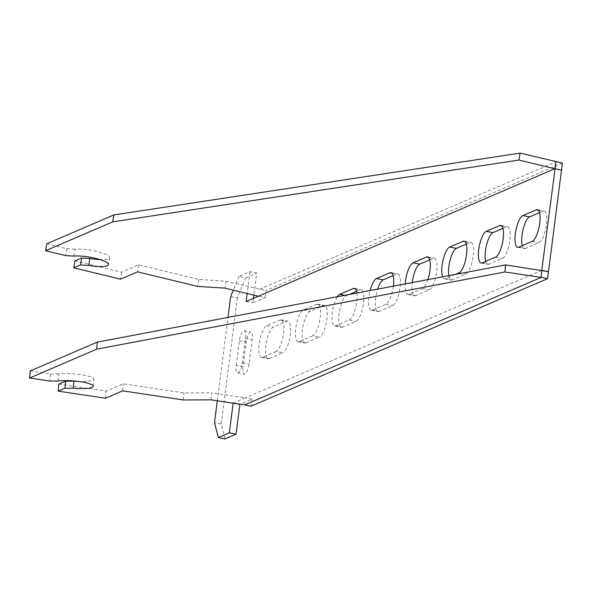 <?xml version="1.0" encoding="UTF-8"?>
<svg xmlns="http://www.w3.org/2000/svg" width="592" height="592" viewBox="0 0 592 592"><rect width="100%" height="100%" fill="white"/><g stroke="black" fill="none" stroke-linecap="round" stroke-linejoin="round"><path stroke-width="0.44" stroke-dasharray="2.96 2.22" d="M541.769 270.344L245.347 397.831L252.066 399.149L240.278 404.225M210.967 399.844L211.573 392.785L245.347 397.831L233.152 403.078L234.824 403.404M230.658 296.562L237.377 297.88L245.724 277.737L238.998 276.427L249.979 271.698L256.699 273.016L253.864 295.142M253.457 298.346L252.888 302.801L265.083 297.554L258.364 296.237M249.979 271.698L247.182 293.521M246.168 301.483L252.888 302.801M245.724 277.737L256.699 273.016M217.308 400.791L227.987 317.401M225.078 438.894L221.223 424.005L237.377 297.88M221.223 424.005L214.504 422.688M236.26 365.331L239.397 340.807A9.006 2.805 101.1 0 1 244.178 330.654A9.006 2.805 101.1 0 1 245.495 338.18L242.357 362.704A9.006 2.805 101.1 0 1 237.577 372.856A9.006 2.805 101.1 0 1 236.26 365.331L242.979 366.648L246.117 342.124A9.006 2.805 101.1 0 1 250.904 331.971A9.006 2.805 101.1 0 1 252.222 339.497L249.077 364.021A9.006 2.805 101.1 0 1 244.296 374.174A9.006 2.805 101.1 0 1 242.979 366.648M312.657 335.782L299.241 341.554A16.213 5.047 101.1 0 1 298.139 341.695A16.213 5.047 101.1 0 1 296.007 326.488A16.213 5.047 101.1 0 1 303.282 310.023L316.698 304.251A16.213 5.047 101.1 0 1 317.793 304.103A16.213 5.047 101.1 0 1 319.924 319.317A16.213 5.047 101.1 0 1 312.657 335.782L319.377 337.1L305.96 342.864A16.213 5.047 101.1 0 1 304.865 343.012A16.213 5.047 101.1 0 1 302.734 327.805A16.213 5.047 101.1 0 1 310.001 311.34L323.417 305.568A16.213 5.047 101.1 0 1 324.512 305.42A16.213 5.047 101.1 0 1 326.643 320.635A16.213 5.047 101.1 0 1 319.377 337.1M276.064 351.522L262.641 357.287A16.213 5.047 101.1 0 1 261.546 357.435A16.213 5.047 101.1 0 1 259.414 342.228A16.213 5.047 101.1 0 1 266.681 325.763L280.105 319.991A16.213 5.047 101.1 0 1 281.2 319.843A16.213 5.047 101.1 0 1 283.331 335.057A16.213 5.047 101.1 0 1 276.064 351.522L282.784 352.839L269.367 358.604A16.213 5.047 101.1 0 1 268.265 358.752A16.213 5.047 101.1 0 1 266.134 343.538A16.213 5.047 101.1 0 1 273.408 327.08L286.824 321.308A16.213 5.047 101.1 0 1 287.919 321.16A16.213 5.047 101.1 0 1 290.05 336.374A16.213 5.047 101.1 0 1 282.784 352.839M238.998 276.427L233.315 290.154M356.887 293.025A16.213 5.047 101.1 0 1 355.259 309.283A16.213 5.047 101.1 0 1 349.25 320.043L335.834 325.815A16.213 5.047 101.1 0 1 334.739 325.955A16.213 5.047 101.1 0 1 332.171 314.137A16.213 5.047 101.1 0 1 337.388 296.718M393.362 286.128A16.213 5.047 101.1 0 1 385.851 304.303L372.427 310.075A16.213 5.047 101.1 0 1 371.332 310.223A16.213 5.047 101.1 0 1 370.133 290.524M427.905 279.602A16.213 5.047 101.1 0 1 422.444 288.563L409.028 294.335A16.213 5.047 101.1 0 1 407.925 294.483A16.213 5.047 101.1 0 1 405.268 283.879M455.344 274.414L445.621 278.595A16.213 5.047 101.1 0 1 444.518 278.743A16.213 5.047 101.1 0 1 442.705 276.804M562.4 163.066L265.978 290.554L265.083 297.554M252.066 399.149L251.171 406.149M356.547 291.316L360.01 289.828A16.213 5.047 101.1 0 1 361.113 289.68A16.213 5.047 101.1 0 1 363.244 304.895A16.213 5.047 101.1 0 1 355.977 321.36L342.553 327.132A16.213 5.047 101.1 0 1 341.458 327.272A16.213 5.047 101.1 0 1 339.327 312.065A16.213 5.047 101.1 0 1 346.594 295.6L349.184 294.483M393.14 275.583L396.61 274.089A16.213 5.047 101.1 0 1 397.706 273.941A16.213 5.047 101.1 0 1 399.837 289.155A16.213 5.047 101.1 0 1 392.57 305.62L379.154 311.392A16.213 5.047 101.1 0 1 378.051 311.533A16.213 5.047 101.1 0 1 377.637 289.103M429.733 259.844L433.203 258.349A16.213 5.047 101.1 0 1 434.299 258.201A16.213 5.047 101.1 0 1 436.43 273.415A16.213 5.047 101.1 0 1 429.163 289.88L415.747 295.652A16.213 5.047 101.1 0 1 414.644 295.8A16.213 5.047 101.1 0 1 412.239 282.562M466.326 244.104L469.796 242.609A16.213 5.047 101.1 0 1 470.892 242.461A16.213 5.047 101.1 0 1 473.023 257.675A16.213 5.047 101.1 0 1 465.756 274.14L452.34 279.912A16.213 5.047 101.1 0 1 451.245 280.06A16.213 5.047 101.1 0 1 448.78 275.65M502.926 228.364L506.389 226.869A16.213 5.047 101.1 0 1 507.492 226.729A16.213 5.047 101.1 0 1 509.623 241.936A16.213 5.047 101.1 0 1 502.356 258.401L488.933 264.173A16.213 5.047 101.1 0 1 487.838 264.321A16.213 5.047 101.1 0 1 485.684 261.368M539.519 212.624L542.99 211.129A16.213 5.047 101.1 0 1 544.085 210.989A16.213 5.047 101.1 0 1 546.216 226.196A16.213 5.047 101.1 0 1 538.949 242.661L525.533 248.433A16.213 5.047 101.1 0 1 524.431 248.581A16.213 5.047 101.1 0 1 522.277 245.628M74.94 260.88L121.671 272.224L138.743 264.883L198.823 279.468L226.166 281.185L265.978 290.554M226.166 281.185L224.982 288.126M198.823 279.468L197.632 286.41M138.743 264.883L137.559 271.824M121.671 272.224L120.479 279.165M73.859 256.107L75.043 249.165A19.817 4.181 9.7 0 1 97.081 251.482A19.817 4.181 9.7 0 1 109.72 257.668A19.817 4.181 9.7 0 1 100.122 259.599M46.798 243.786L66.822 248.647L65.631 255.589M75.043 249.165L66.822 248.647M259.555 289.288L555.969 161.808M30.207 370.969L50.468 373.996L49.861 381.056M58.157 381.019L58.756 373.966A19.817 3.641 4.9 0 1 80.845 374.655A19.817 3.641 4.9 0 1 93.847 379.22A19.817 3.641 4.9 0 1 78.455 381.463M58.852 384.09L106.131 391.157L123.21 383.816L183.994 392.903L211.573 392.785M105.531 398.216L106.131 391.157M122.603 390.868L123.21 383.816M183.387 399.963L183.994 392.903M58.756 373.966L50.468 373.996M262.641 357.287L269.367 358.604M266.681 325.763L273.408 327.08M280.105 319.991L286.824 321.308M299.241 341.554L305.96 342.864M303.282 310.023L310.001 311.34M316.698 304.251L323.417 305.568M355.348 288.911L360.01 289.828M344.973 295.282L346.594 295.6M349.25 320.043L355.977 321.36M335.834 325.815L342.553 327.132M391.948 273.178L396.61 274.089M385.851 304.303L392.57 305.62M372.427 310.075L379.154 311.392M428.541 257.439L433.203 258.349M422.444 288.563L429.163 289.88M409.028 294.335L415.747 295.652M465.134 241.699L469.796 242.609M459.037 272.823L465.756 274.14M445.621 278.595L452.34 279.912M501.727 225.959L506.389 226.869M495.63 257.083L502.356 258.401M482.214 262.855L488.933 264.173M538.328 210.219L542.99 211.129M532.23 241.344L538.949 242.661M518.807 247.116L525.533 248.433M239.397 340.807L246.117 342.124M245.495 338.18L252.222 339.497M242.357 362.704L249.077 364.021M261.546 357.435L268.265 358.752M281.2 319.843L287.919 321.16M298.139 341.695L304.865 343.012M317.793 304.103L324.512 305.42M354.386 288.363L361.113 289.68M334.739 325.955L341.458 327.272M390.986 272.623L397.706 273.941M371.332 310.223L378.051 311.533M427.579 256.884L434.299 258.201M407.925 294.483L414.644 295.8M464.172 241.151L470.892 242.461M444.518 278.743L451.245 280.06M500.765 225.411L507.492 226.729M481.118 263.003L487.838 264.321M537.366 209.672L544.085 210.989M517.711 247.264L524.431 248.581M109.72 257.668L108.528 264.609M244.178 330.654L250.904 331.971M237.577 372.856L244.296 374.174M93.247 386.28L93.847 379.22"/><path stroke-width="0.89" d="M240.278 404.225L239.871 404.395L236.053 434.173L225.078 438.894L218.359 437.577L229.333 432.856L236.053 434.173M234.824 403.404L239.871 404.395M253.864 295.142L253.457 298.346M247.182 293.521L246.168 301.483L554.785 168.75L561.505 170.067L547.593 278.662L251.171 406.149L244.748 404.891L541.162 277.404L504.909 271.987L505.509 264.927L97.295 342.117L30.207 370.969L29.6 378.029L49.861 381.056L58.157 381.019A19.817 3.641 4.9 0 1 80.238 381.707A19.817 3.641 4.9 0 1 93.247 386.28A19.817 3.641 4.9 0 1 73.253 388.226L64.957 388.263L58.253 391.149L58.852 384.09L65.564 381.204L73.859 381.167L73.253 388.226M218.359 437.577L214.504 422.688L217.308 400.791M227.987 317.401L230.658 296.562L233.315 290.154M233.137 403.152L229.333 432.856M554.785 168.75L518.947 160.047L520.139 153.106L562.4 163.066L561.505 170.067L554.785 168.75L555.969 161.808L541.769 270.344L548.488 271.661L505.509 264.927M337.388 296.718A16.213 5.047 101.1 0 1 339.875 294.283L353.291 288.511A16.213 5.047 101.1 0 1 354.386 288.363A16.213 5.047 101.1 0 1 356.887 293.025M370.133 290.524A16.213 5.047 101.1 0 1 376.468 278.543L389.884 272.771A16.213 5.047 101.1 0 1 390.986 272.623A16.213 5.047 101.1 0 1 393.362 286.128M405.268 283.879A16.213 5.047 101.1 0 1 413.061 262.804L426.484 257.032A16.213 5.047 101.1 0 1 427.579 256.884A16.213 5.047 101.1 0 1 427.905 279.602M442.705 276.804A16.213 5.047 101.1 0 1 443.082 260.029A16.213 5.047 101.1 0 1 449.661 247.064L463.077 241.292A16.213 5.047 101.1 0 1 464.172 241.151A16.213 5.047 101.1 0 1 466.304 256.358A16.213 5.047 101.1 0 1 459.037 272.823L455.344 274.414M482.214 262.855A16.213 5.047 101.1 0 1 481.118 263.003A16.213 5.047 101.1 0 1 478.987 247.789A16.213 5.047 101.1 0 1 486.254 231.324L499.67 225.552A16.213 5.047 101.1 0 1 500.765 225.411A16.213 5.047 101.1 0 1 502.897 240.618A16.213 5.047 101.1 0 1 495.63 257.083L482.214 262.855M518.807 247.116A16.213 5.047 101.1 0 1 517.711 247.264A16.213 5.047 101.1 0 1 515.58 232.049A16.213 5.047 101.1 0 1 522.847 215.584L536.263 209.82A16.213 5.047 101.1 0 1 537.366 209.672A16.213 5.047 101.1 0 1 539.497 224.879A16.213 5.047 101.1 0 1 532.23 241.344L518.807 247.116M349.184 294.483L356.547 291.316M377.637 289.103A16.213 5.047 101.1 0 1 383.187 279.861L393.14 275.583M412.239 282.562A16.213 5.047 101.1 0 1 419.787 264.121L429.733 259.844M448.78 275.65A16.213 5.047 101.1 0 1 450.32 259.318A16.213 5.047 101.1 0 1 456.38 248.381L466.326 244.104M485.684 261.368A16.213 5.047 101.1 0 1 486.624 244.674A16.213 5.047 101.1 0 1 492.973 232.641L502.926 228.364M522.277 245.628A16.213 5.047 101.1 0 1 523.224 228.934A16.213 5.047 101.1 0 1 529.566 216.901L539.519 212.624M520.139 153.106L113.886 214.933L46.798 243.786L45.606 250.727L65.631 255.589L73.859 256.107A19.817 4.181 9.7 0 1 95.889 258.423A19.817 4.181 9.7 0 1 108.528 264.609A19.817 4.181 9.7 0 1 88.682 265.453L80.46 264.935L81.652 257.994L74.94 260.88L73.748 267.821L120.479 279.165L137.559 271.824L197.632 286.41L224.982 288.126L258.364 296.237M80.46 264.935L73.748 267.821M100.122 259.599A19.817 4.181 9.7 0 1 89.873 258.512L88.682 265.453M113.886 214.933L112.695 221.874L45.606 250.727M518.947 160.047L112.695 221.874M81.652 257.994L89.873 258.512M58.253 391.149L105.531 398.216L122.603 390.868L183.387 399.963L210.967 399.844L244.748 404.891M541.162 277.404L541.769 270.344L541.162 277.404L547.593 278.662M504.909 271.987L96.688 349.169L97.295 342.117M96.688 349.169L29.6 378.029M78.455 381.463A19.817 3.641 4.9 0 1 73.859 381.167M64.957 388.263L65.564 381.204M353.291 288.511L355.348 288.911M339.875 294.283L344.973 295.282M389.884 272.771L391.948 273.178M376.468 278.543L383.187 279.861M426.484 257.032L428.541 257.439M413.061 262.804L419.787 264.121M463.077 241.292L465.134 241.699M449.661 247.064L456.38 248.381M499.67 225.552L501.727 225.959M486.254 231.324L492.973 232.641M536.263 209.82L538.328 210.219M522.847 215.584L529.566 216.901"/></g></svg>
